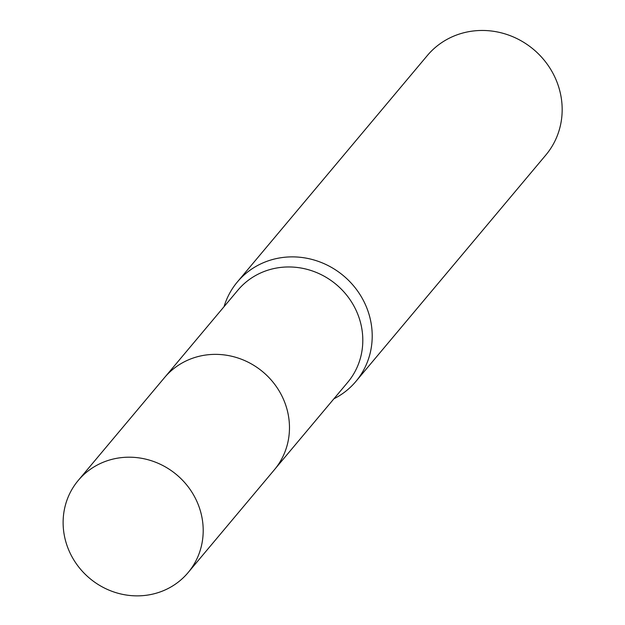 <?xml version="1.0" encoding="UTF-8"?>
<svg xmlns="http://www.w3.org/2000/svg" width="625" height="625" viewBox="0 0 625 625"><rect width="100%" height="100%" fill="white"/><g stroke="black" fill="none" stroke-linecap="round" stroke-linejoin="round"><path stroke-width="0.94" d="M275.172 468.797L347.688 382.367A71.688 67.617 -140 0 0 354.469 307.047A71.688 67.617 -140 0 0 237.852 290.219L165.336 376.648M333.891 398.805A77.375 72.977 -140 0 0 355.898 381.422A77.375 72.977 -140 0 0 363.211 300.133A77.375 72.977 -140 0 0 237.352 281.969A77.375 72.977 -140 0 0 224.055 306.656M355.898 381.422L545.859 155.008A77.375 72.977 -140 0 0 553.172 73.719A77.375 72.977 -140 0 0 427.312 55.555L237.352 281.969M100.016 463.664A71.695 67.625 -140 0 0 78.234 480.453A71.695 67.625 -140 0 0 79.461 567.922A71.695 67.625 -140 0 0 166.305 589.398A71.695 67.625 -140 0 0 188.086 572.617A71.695 67.625 -140 0 0 186.859 485.148A71.695 67.625 -140 0 0 100.016 463.664M188.086 572.617L274.359 469.789A71.695 67.625 -140 0 0 273.133 382.32A71.695 67.625 -140 0 0 186.281 360.836A71.695 67.625 -140 0 0 164.5 377.625L78.234 480.453"/></g></svg>

